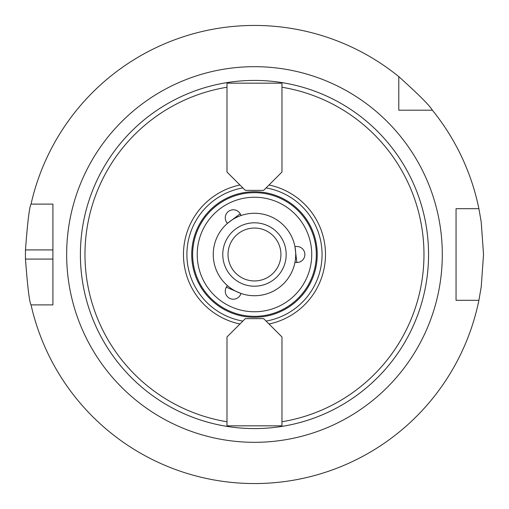 <?xml version="1.0" encoding="UTF-8"?>
<svg xmlns="http://www.w3.org/2000/svg" width="509" height="509" viewBox="0 0 509 509"><rect width="100%" height="100%" fill="white"/><g stroke="black" fill="none" stroke-linecap="round" stroke-linejoin="round"><path stroke-width="0.76" d="M281.961 172.042L263.637 190.366L245.313 190.366L226.989 172.042L226.989 83.171L281.961 83.171L281.961 172.042M242.869 187.916A67.589 67.589 0 0 0 242.869 321.084M266.086 321.084A67.589 67.589 0 0 0 266.086 187.916M239.949 184.996A71.005 71.005 0 0 0 239.949 324.004M254.475 428.578A174.078 174.078 0 0 0 409.732 175.77A174.078 174.078 0 0 0 114.041 151.631A174.078 174.078 0 0 0 254.475 428.578A174.078 174.078 0 0 0 405.234 167.461A174.078 174.078 0 0 0 103.721 167.461A174.078 174.078 0 0 0 254.475 428.578M226.989 336.958L245.313 318.634L263.637 318.634L281.961 336.958L281.961 425.829L226.989 425.829L226.989 336.958M240.98 293.458A8.017 8.017 0 0 1 230.132 298.567A8.017 8.017 0 0 1 226.346 287.191L227.485 285.664A8.017 8.017 0 0 0 226.346 287.191L240.98 293.458M227.485 223.33A8.017 8.017 0 0 1 228.484 211.381A8.017 8.017 0 0 1 240.235 213.793L240.98 215.542A8.017 8.017 0 0 0 240.235 213.793L227.485 223.33M296.849 262.517L294.966 246.712A8.017 8.017 0 0 1 304.815 253.546A8.017 8.017 0 0 1 294.966 262.288L296.849 262.517M269.007 324.004A71.005 71.005 0 0 0 269.007 184.996M254.475 316.344A61.843 61.843 0 0 0 308.034 223.578A61.843 61.843 0 0 0 200.921 223.578A61.843 61.843 0 0 0 254.475 316.344M398.782 110.198L398.782 76.617A229.05 229.05 0 0 0 31.036 204.109L52.911 204.109L52.911 304.891L31.036 304.891A229.05 229.05 0 0 0 478.899 300.31L456.045 300.31L456.045 208.69L478.899 208.69A229.05 229.05 0 0 0 432.357 110.198L398.782 110.198M398.782 76.617C418.659 94.515 429.851 105.707 432.357 110.198M478.899 208.69L481.228 222.102L483.531 254.5L481.228 286.891L478.899 300.31M31.036 304.891C29.414 302.168 27.562 286.898 25.469 259.081A229.05 229.05 0 0 1 25.469 249.919C27.562 222.102 29.414 206.832 31.036 204.109M254.475 295.729A41.229 41.229 0 0 0 290.181 233.886A41.229 41.229 0 0 0 218.775 233.886A41.229 41.229 0 0 0 254.475 295.729M254.475 286.204A31.711 31.711 0 0 0 281.935 238.645A31.711 31.711 0 0 0 227.02 238.645A31.711 31.711 0 0 0 254.475 286.204M254.475 280.949A26.449 26.449 0 0 0 277.38 241.272A26.449 26.449 0 0 0 231.57 241.272A26.449 26.449 0 0 0 254.475 280.949M254.475 317.26A62.76 62.76 0 0 0 308.829 223.12A62.76 62.76 0 0 0 200.126 223.12A62.76 62.76 0 0 0 254.475 317.26M226.989 87.243A169.497 169.497 0 0 0 226.989 421.751M281.961 421.751A169.497 169.497 0 0 0 281.961 87.243M254.475 311.762A57.262 57.262 0 0 0 304.07 225.869A57.262 57.262 0 0 0 204.885 225.869A57.262 57.262 0 0 0 254.475 311.762M254.475 442.321A187.821 187.821 0 0 0 417.138 160.589A187.821 187.821 0 0 0 91.817 160.589A187.821 187.821 0 0 0 254.475 442.321M52.911 259.081L25.469 259.081M52.911 249.919L25.469 249.919"/></g></svg>
